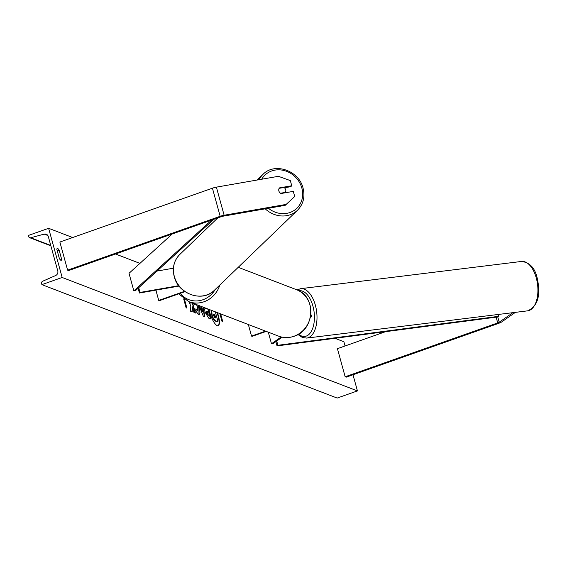 <?xml version="1.0" encoding="UTF-8"?>
<svg xmlns="http://www.w3.org/2000/svg" width="567" height="567" viewBox="0 0 567 567"><rect width="100%" height="100%" fill="white"/><g stroke="black" fill="none" stroke-linecap="round" stroke-linejoin="round"><path stroke-width="0.85" d="M310.645 316.06A4.493 1.028 -15.4 0 1 311.481 316.4A4.493 1.028 -15.4 0 1 310.943 317.13L310.362 317.534M282.203 337.181L273.067 343.559L271.487 343.758L268.304 332.191M281.218 336.968L271.487 343.758M248.353 324.53L251.535 336.096L252.18 336.337L266.207 331.39M251.535 336.096L265.569 331.142M512.901 312.665L499.215 322.212A2.991 0.68 -15.4 0 1 497.72 322.921L345.161 376.772L346.189 377.168L498.747 323.318A5.989 1.368 -15.4 0 0 501.738 321.9L515.424 312.353M385.624 331.652L337.422 348.67L345.161 376.772M285.201 205.325L294.712 196.529L293.295 191.377L281.005 193.524A3.742 3.359 -133.9 0 1 278.865 190.951A3.742 3.359 -133.9 0 1 279.453 187.904L291.75 185.756L290.325 180.597L278.411 176.309L216.388 187.145A5.989 1.368 164.6 0 0 212.427 188.194L59.875 242.045L67.615 270.147L220.173 216.296A5.989 1.368 164.6 0 1 224.128 215.254L286.151 204.411L285.201 205.325L223.178 216.169A2.991 0.68 164.6 0 0 221.194 216.686L68.642 270.544L67.615 270.147M284.443 187.783L290.793 186.671L291.75 185.756M294.712 196.529L286.151 204.411M178.754 285.676L140.014 292.444L138.709 287.717M173.41 268.198L156.995 271.069M138.107 288.263L139.418 293.019L140.014 292.444M179.073 286.087L139.418 293.019M185.012 291.629L159.362 300.68L158.725 300.432L184.566 291.318M155.89 290.141L158.725 300.432M218.026 325.763A12.623 3.636 70.6 0 0 216.998 312.481M209.025 309.419A12.623 3.636 70.6 0 0 217.26 325.664A12.623 3.636 70.6 0 0 218.196 325.72A12.623 3.636 70.6 0 0 217.437 312.651M334.955 338.301L343.893 341.731L345.062 345.976M352.993 374.766L357.437 390.911L337.159 398.069L41.894 284.634L41.597 283.543A1.871 1.744 111 0 1 42.674 281.239L55.616 275.541A3.742 3.48 -69 0 0 57.777 270.934L48.294 236.51A3.742 3.48 -69 0 0 44.205 234.114L30.696 237.75A1.871 1.744 111 0 1 28.655 236.552L28.35 235.461L48.627 228.303L72.661 237.53M115.512 253.995L139.936 263.379M157.874 270.268L159.029 270.714M48.627 228.303L62.172 277.476L357.437 390.911M198.23 305.273L199.23 308.242C200.342 312.679 200.108 314.77 198.535 314.515L195.551 310.744L195.998 308.887L197.642 310.985M199.173 314.55L198.535 314.515M195.658 309.008L197.571 310.964L197.777 307.725L196.543 304.621M194.878 303.983L194.814 304.72L194.148 303.699M208.174 309.093L210.903 319.015L208.706 318.165L205.197 312.367C204.375 309.065 204.644 307.661 206.012 308.157M188.776 301.637L190.817 305.897L190.54 311.191L192.227 311.836L192.419 306.818L193.992 312.516L195.417 313.062L192.681 303.139M191.093 302.53L191.036 303.48L190.469 302.289M59.152 250.245L61.668 259.381A4.678 1.347 -109.4 0 1 61.229 260.303A4.678 1.347 -109.4 0 1 59.358 258.488L56.842 249.36A4.678 1.347 -109.4 0 1 57.274 248.438A4.678 1.347 -109.4 0 1 57.621 248.459A4.678 1.347 -109.4 0 1 59.152 250.245L57.267 250.912M220.627 313.877L222.838 321.928L222.073 321.631L219.854 313.579M184.509 299.447L186.897 308.115L186.125 307.824L183.658 298.859M203.461 307.279L204.659 316.627L203.298 316.103L199.024 305.578M62.172 277.476L41.894 284.634M60.308 259.856L61.668 259.381M215.311 311.836L218.082 321.9L215.311 321.085L213.213 318.916L211.845 315.422L211.711 311.503L211.094 310.213M213.213 318.916L213.553 318.796L212.193 315.344L211.576 310.397M218.082 321.9L215.651 320.972L213.553 318.796M213.199 311.021L213.887 311.283M220.209 313.714L222.427 321.765M184.055 299.142L186.479 307.959M189.988 302.105L191.036 303.48M194.998 312.906L192.27 302.984M191.894 311.708L192.419 306.818M205.155 308.186L206.579 308.476M207.756 308.93L210.492 318.852M206.544 311.34L206.246 312.892L208.245 315.316L207.557 311.481L206.487 311.318M206.884 311.219L206.586 312.778L208.578 315.195M197.777 305.096L198.889 308.363L198.996 314.593M195.168 303.579L194.474 304.84M203.085 307.137L204.29 316.485M201.065 307.59L200.725 307.711L202.391 311.9L202.206 308.03L201.065 307.59L202.724 311.779M215.311 317.818L214.461 314.713L213.518 314.352L213.553 315.613L214.794 317.619L215.729 317.974L214.794 314.6L213.596 314.21M278.865 190.951A3.742 3.359 46.1 0 0 280.516 193.241L285.392 192.39A3.742 3.359 46.1 0 0 285.69 189.761A3.742 3.359 46.1 0 0 284.039 187.471L279.162 188.322A3.742 3.359 46.1 0 0 278.865 190.951M285.392 192.39L284.925 192.837M275.874 341.603L277.05 345.898L497.762 316.946L498.606 316.336L277.894 345.282L277.05 345.898M276.717 341.015L277.894 345.282M498.095 314.487L498.606 316.336M172.24 233.973L129.014 273.315L133.847 290.878L211.668 220.053M213.922 219.259L135.541 290.595L133.847 290.878M497.762 316.946L499.215 322.212M496.132 317.159L497.72 322.921M212.427 188.194L220.173 216.296M216.388 187.145L224.128 215.254M293.94 336.266A24.884 23.148 -69 0 0 310.844 313.104A24.884 23.148 -69 0 0 296.435 289.673C316.712 296.165 314.898 330.228 294.082 336.274C288.83 338.074 283.663 338.031 278.581 336.139A24.884 23.148 -69 0 0 293.94 336.266M219.826 285.031A24.884 23.148 111 0 1 204.077 301.743A24.884 23.148 111 0 1 188.719 301.616L278.581 336.139M180.193 293.33A23.013 21.404 -69 0 0 202.951 299.745A23.013 21.404 -69 0 0 215.24 289.446M536.276 277.965A24.884 13.126 -97 0 0 521.498 261.451L521.498 261.451C529.684 262.401 534.915 267.943 537.197 278.085C540.989 295.428 537.792 306.35 527.593 310.851L527.593 310.851A24.884 13.126 -97 0 0 536.276 277.965M521.498 261.451L300.595 288.688A24.884 13.126 83 0 1 315.365 305.202A24.884 13.126 83 0 1 306.683 338.088L527.593 310.851M298.54 334.161A23.013 12.141 -97 0 0 311.694 330.681A23.013 12.141 -97 0 0 312.906 306.01A23.013 12.141 -97 0 0 298.88 290.793M30.696 237.75L50.761 245.461M44.205 234.114L47.848 235.511M261.692 179.229A23.013 20.66 -133.9 0 1 283.28 170.341A23.013 20.66 -133.9 0 1 301.85 188.06A23.013 20.66 -133.9 0 1 293.522 210.839A23.013 20.66 -133.9 0 1 268.382 208.266M265.207 208.819A24.884 22.34 46.1 0 0 297.519 210.229L297.519 210.229C303.345 204.198 305.188 196.834 303.062 188.138C299.05 170.582 274.648 162.034 262.996 174.374L262.996 174.374A24.884 22.34 46.1 0 0 259.041 179.689M297.519 210.229L214.291 290.361A24.884 22.34 -133.9 0 1 191.483 294.727A24.884 22.34 -133.9 0 1 174.324 276.398A24.884 22.34 -133.9 0 1 179.767 254.498L217.799 217.891M310.886 314.224L311.481 316.4M296.435 289.673L238.225 267.312M178.697 293.855L188.719 301.616M300.595 288.688L297.087 289.943M297.944 334.509L302.473 337.549L306.683 338.088M50.867 245.844L29.668 237.701M214.291 290.361C202.639 302.7 178.229 294.153 174.225 276.597C172.099 267.9 173.941 260.536 179.767 254.498M262.996 174.374L257.127 180.03"/></g></svg>
